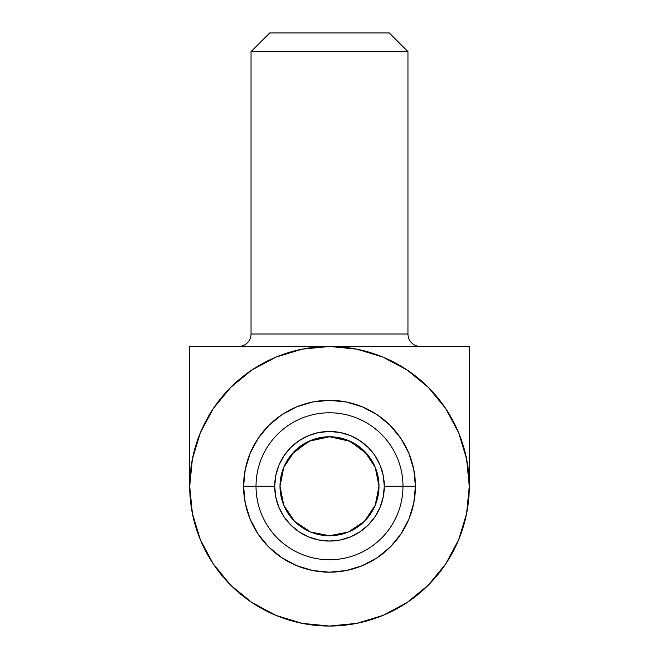 <?xml version="1.0" encoding="UTF-8"?>
<svg xmlns="http://www.w3.org/2000/svg" width="659" height="659" viewBox="0 0 659 659"><rect width="100%" height="100%" fill="white"/><g stroke="black" fill="none" stroke-linecap="round" stroke-linejoin="round"><path stroke-width="0.99" d="M420.409 346.469A12.455 12.455 0 0 1 407.954 334.014L407.954 51.633L389.28 32.95L269.72 32.95L251.046 51.633L407.954 51.633L251.046 51.633L251.046 334.014A12.455 12.455 0 0 1 238.591 346.469A12.455 12.455 0 0 0 251.046 334.014L407.954 334.014A12.455 12.455 0 0 0 420.409 346.469M378.999 416.018L390.26 425.5L377.236 414.808L362.384 406.867L346.263 401.982L329.5 400.326L312.737 401.982L296.616 406.867L281.764 414.808L268.74 425.5L258.056 438.515L250.115 453.376L245.222 469.496L243.575 486.26A85.925 85.925 0 0 1 329.5 400.326A85.925 85.925 0 0 1 415.425 486.26L402.978 486.26A73.478 73.478 0 0 1 329.5 559.738A73.478 73.478 0 0 1 256.022 486.26A73.478 73.478 0 0 0 329.5 559.738A73.478 73.478 0 0 0 402.978 486.26L384.296 486.26A54.796 54.796 0 0 1 329.5 541.055A54.796 54.796 0 0 1 274.704 486.26L243.575 486.26L274.704 486.26L275.759 475.567L278.872 465.287L283.938 455.814L290.751 447.51L299.054 440.698L308.527 435.632L318.808 432.518L329.5 431.464L340.192 432.518L350.473 435.632L359.946 440.698L368.249 447.51L373.933 454.191M280.001 416.018L268.74 425.5L258.056 438.515M189.71 346.469L469.29 346.469L329.5 346.469L356.774 349.155L382.994 357.112L407.163 370.029L428.35 387.41L445.731 408.596L458.648 432.765L466.605 458.985L469.29 486.26L469.29 346.469L469.29 486.26A139.79 139.79 0 0 1 329.5 626.05A139.79 139.79 0 0 1 189.71 486.26A139.79 139.79 0 0 1 329.5 346.469A139.79 139.79 0 0 1 469.29 486.26L466.605 513.534L458.648 539.754L445.731 563.923L428.35 585.11L407.163 602.491L382.994 615.407L356.774 623.365L329.5 626.05L302.226 623.365L276.006 615.407L251.837 602.491L230.65 585.11L213.269 563.923L200.352 539.754L192.395 513.534L189.71 486.26L192.395 458.985L200.352 432.765L213.269 408.596L230.65 387.41L251.837 370.029L276.006 357.112L302.226 349.155L329.5 346.469L189.71 346.469L189.71 486.185M375.235 505.206L364.501 521.261L375.235 505.206L378.999 486.26A49.499 49.499 0 0 0 367.211 454.191L350.275 441.324L329.5 436.752L308.725 441.324A49.499 49.499 0 0 0 280.001 486.251A49.499 49.499 0 0 1 329.5 436.752A49.499 49.499 0 0 1 378.999 486.26A49.499 49.499 0 0 1 329.5 535.759A49.499 49.499 0 0 1 280.001 486.26L283.765 505.206L294.499 521.261L283.765 505.206M329.5 436.752L350.275 441.324L367.22 454.191L375.235 467.313L364.501 451.258L348.446 440.525L329.5 436.752L310.554 440.525L294.499 451.258L283.765 467.313L291.78 454.191L308.725 441.324L291.789 454.191L308.725 441.324L329.5 436.752L350.291 441.332M375.062 455.814L380.128 465.287L383.241 475.567L384.296 486.26L415.425 486.26A85.925 85.925 0 0 1 329.5 572.185A85.925 85.925 0 0 1 243.575 486.26L245.222 503.023L250.115 519.144L258.056 533.996L268.74 547.019L281.764 557.703L296.616 565.644L312.737 570.537L329.5 572.185L346.263 570.537L362.384 565.644L377.236 557.703L390.26 547.019L400.944 533.996L408.885 519.144L413.778 503.023L415.425 486.26L413.778 469.496L408.885 453.376L400.944 438.515L390.26 425.5L400.944 438.515M276.006 357.112A139.79 139.79 0 0 0 251.812 370.045M213.269 563.923L230.65 585.11L251.837 602.491M407.163 602.491L428.35 585.11L445.731 563.923M408.885 453.376L413.778 469.496M400.944 533.996L390.26 547.019L377.236 557.703M362.384 565.644L346.263 570.537M281.764 557.703L268.74 547.019L258.056 533.996M250.115 519.144L245.222 503.023M283.938 516.705L290.751 525.009L283.938 516.705L278.872 507.232L275.759 496.952L274.704 486.26A54.796 54.796 0 0 1 329.5 431.464A54.796 54.796 0 0 1 384.296 486.26L383.241 496.952L380.128 507.232L375.062 516.705L368.249 525.009L359.946 531.821L368.249 525.009M359.946 531.821L350.473 536.887L340.192 540.001L329.5 541.055L318.808 540.001L308.527 536.887L299.054 531.821L290.751 525.009M364.501 521.261L348.446 531.994L364.501 521.261M310.554 531.994L294.499 521.261L310.554 531.994L329.5 535.759L348.446 531.994M378.999 486.26L375.235 467.313M283.765 467.313L280.001 486.26M402.978 486.26A73.478 73.478 0 0 0 329.5 412.781A73.478 73.478 0 0 0 256.022 486.26A73.478 73.478 0 0 1 329.5 412.781A73.478 73.478 0 0 1 402.978 486.26M407.954 51.633L407.954 334.014L251.046 334.014L251.046 51.633L269.72 32.95L389.28 32.95L407.954 51.633"/></g></svg>
